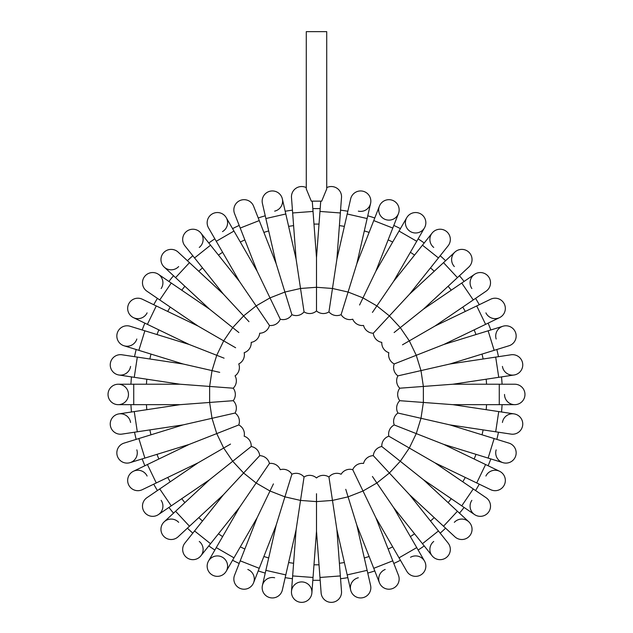 <?xml version="1.0" encoding="UTF-8"?>
<svg xmlns="http://www.w3.org/2000/svg" width="633" height="633" viewBox="0 0 633 633"><rect width="100%" height="100%" fill="white"/><g stroke="black" fill="none" stroke-linecap="round" stroke-linejoin="round"><path stroke-width="0.95" d="M321.691 201.152L311.309 201.152L306.277 188.943L306.277 31.65L326.723 31.65L326.723 188.943L321.691 201.152M341.511 197.52A10.223 10.223 0 0 0 326.723 187.621A10.223 10.223 0 0 1 341.511 197.52A10.223 10.223 0 0 0 326.723 187.621A10.223 10.223 0 0 1 341.511 197.52L340.348 212.965L319.966 211.438L320.733 201.152L320.171 208.629A185.857 185.857 0 0 0 312.829 208.629L312.267 201.152L313.034 211.438L292.652 212.965L291.489 197.52A10.223 10.223 0 0 1 306.277 187.621A10.223 10.223 0 0 0 291.489 197.52A10.223 10.223 0 0 1 306.277 187.621M131.474 411.996A185.857 185.857 0 0 1 130.92 404.669A185.857 185.857 0 0 0 131.474 411.996L118.941 413.887A10.223 10.223 0 0 1 130.572 422.472M136.158 439.381A185.857 185.857 0 0 1 134.52 432.212A185.857 185.857 0 0 0 136.158 439.381L124.044 443.116A10.223 10.223 0 0 0 117.295 455.895A10.223 10.223 0 0 0 130.074 462.652A10.223 10.223 0 0 1 117.295 455.895A10.223 10.223 0 0 1 124.044 443.116L183.143 424.885L235.072 413.033A10.223 10.223 0 0 0 233.213 400.689L217.499 401.868M142.18 458.917A185.857 185.857 0 0 0 144.87 465.753A185.857 185.857 0 0 1 142.18 458.917L130.074 462.652A10.223 10.223 0 0 0 136.831 449.865M157.411 490.543A185.857 185.857 0 0 1 153.74 484.174A185.857 185.857 0 0 0 157.411 490.543L146.943 497.68A10.223 10.223 0 0 0 144.253 511.883A10.223 10.223 0 0 0 158.456 514.566A10.223 10.223 0 0 1 144.253 511.883A10.223 10.223 0 0 1 146.943 497.68L198.042 462.842L230.523 444.089M173.513 513.181A185.857 185.857 0 0 1 168.932 507.429A185.857 185.857 0 0 0 173.513 513.181L164.224 521.798A10.223 10.223 0 0 1 178.664 522.336M187.415 528.167A185.857 185.857 0 0 0 192.804 533.16A185.857 185.857 0 0 1 187.415 528.167M214.856 550.045A185.857 185.857 0 0 1 208.787 545.907A185.857 185.857 0 0 0 214.856 550.045L208.526 561.02A10.223 10.223 0 0 1 222.484 557.285A10.223 10.223 0 0 1 226.226 571.243A10.223 10.223 0 0 1 212.269 574.986A10.223 10.223 0 0 1 208.526 561.02A10.223 10.223 0 0 0 212.269 574.986A10.223 10.223 0 0 0 226.226 571.243L232.564 560.268A185.857 185.857 0 0 0 239.187 563.457L234.558 575.255A10.223 10.223 0 0 0 240.334 588.508A10.223 10.223 0 0 0 253.588 582.724A10.223 10.223 0 0 0 247.804 569.478M258.217 570.926A185.857 185.857 0 0 0 265.243 573.094A185.857 185.857 0 0 1 258.217 570.926L253.588 582.724L259.245 568.307L240.216 560.838L257.148 517.691L273.424 483.889M285.174 577.644A185.857 185.857 0 0 0 292.438 578.736A185.857 185.857 0 0 1 285.174 577.644L282.35 589.996A10.223 10.223 0 0 1 270.109 597.687A10.223 10.223 0 0 1 262.418 585.446A10.223 10.223 0 0 1 274.659 577.755M320.171 580.271A185.857 185.857 0 0 1 312.829 580.271A185.857 185.857 0 0 0 320.171 580.271L321.121 592.907A10.223 10.223 0 0 0 332.08 602.331A10.223 10.223 0 0 0 341.511 591.372A10.223 10.223 0 0 1 332.08 602.331A10.223 10.223 0 0 1 321.121 592.907L316.5 531.237L316.5 493.724M340.562 578.736A185.857 185.857 0 0 0 347.826 577.644A185.857 185.857 0 0 1 340.562 578.736L341.511 591.372L340.348 575.935L319.966 577.462M374.783 570.926A185.857 185.857 0 0 1 367.757 573.094A185.857 185.857 0 0 0 374.783 570.926L379.412 582.724A10.223 10.223 0 0 1 385.196 569.478M393.813 563.457A185.857 185.857 0 0 0 400.436 560.268A185.857 185.857 0 0 1 393.813 563.457L398.442 575.255A10.223 10.223 0 0 1 392.666 588.508A10.223 10.223 0 0 1 379.412 582.724A10.223 10.223 0 0 0 392.666 588.508A10.223 10.223 0 0 0 398.442 575.255L392.784 560.838L373.755 568.307L356.822 525.161L345.76 489.317M424.213 545.907A185.857 185.857 0 0 1 418.144 550.045A185.857 185.857 0 0 0 424.213 545.907L432.11 555.814A10.223 10.223 0 0 1 433.732 541.452M440.196 533.16A185.857 185.857 0 0 0 445.585 528.167A185.857 185.857 0 0 1 440.196 533.16L448.101 543.067A10.223 10.223 0 0 1 446.479 557.436A10.223 10.223 0 0 1 432.11 555.814A10.223 10.223 0 0 0 446.479 557.436A10.223 10.223 0 0 0 448.101 543.067L438.44 530.96L422.456 543.707L393.552 507.468L372.426 476.475M459.487 513.181A185.857 185.857 0 0 0 464.068 507.429A185.857 185.857 0 0 1 459.487 513.181M475.589 490.543A185.857 185.857 0 0 0 479.26 484.174A185.857 185.857 0 0 1 475.589 490.543L486.057 497.68A10.223 10.223 0 0 1 488.747 511.883A10.223 10.223 0 0 1 474.544 514.566A10.223 10.223 0 0 1 471.854 500.363M488.13 465.753A185.857 185.857 0 0 0 490.82 458.917A185.857 185.857 0 0 1 488.13 465.753M496.842 439.381A185.857 185.857 0 0 0 498.48 432.212A185.857 185.857 0 0 1 496.842 439.381M501.526 411.996A185.857 185.857 0 0 0 502.08 404.669A185.857 185.857 0 0 1 501.526 411.996M501.526 376.896A185.857 185.857 0 0 1 502.08 384.223A185.857 185.857 0 0 0 501.526 376.896L514.059 375.005A10.223 10.223 0 0 1 502.428 366.42M498.48 356.68A185.857 185.857 0 0 0 496.842 349.519A185.857 185.857 0 0 1 498.48 356.68M490.82 329.983A185.857 185.857 0 0 0 488.13 323.139A185.857 185.857 0 0 1 490.82 329.983M475.589 298.357A185.857 185.857 0 0 1 479.26 304.718A185.857 185.857 0 0 0 475.589 298.357L486.057 291.22A10.223 10.223 0 0 0 488.747 277.009A10.223 10.223 0 0 0 474.544 274.326A10.223 10.223 0 0 1 488.747 277.009A10.223 10.223 0 0 1 486.057 291.22L434.958 326.05L402.477 344.811M459.487 275.719A185.857 185.857 0 0 1 464.068 281.463A185.857 185.857 0 0 0 459.487 275.719L468.776 267.094A10.223 10.223 0 0 0 469.322 252.654A10.223 10.223 0 0 0 454.874 252.108A10.223 10.223 0 0 1 469.322 252.654A10.223 10.223 0 0 1 468.776 267.094L423.445 309.157L394.122 332.547M445.585 260.733A185.857 185.857 0 0 0 440.196 255.732A185.857 185.857 0 0 1 445.585 260.733M418.144 238.847A185.857 185.857 0 0 1 424.213 242.985A185.857 185.857 0 0 0 418.144 238.847L424.474 227.872A10.223 10.223 0 0 1 410.516 231.615A10.223 10.223 0 0 1 406.774 217.649A10.223 10.223 0 0 1 420.731 213.907A10.223 10.223 0 0 1 424.474 227.872L393.552 281.424L372.426 312.417M393.813 225.435A185.857 185.857 0 0 1 400.436 228.624A185.857 185.857 0 0 0 393.813 225.435L398.442 213.637A10.223 10.223 0 0 1 385.196 219.422A10.223 10.223 0 0 1 379.412 206.168A10.223 10.223 0 0 1 392.666 200.384A10.223 10.223 0 0 1 398.442 213.637L398.442 213.637A10.223 10.223 0 0 0 392.666 200.384A10.223 10.223 0 0 0 379.412 206.168L373.755 220.585L392.784 228.054L375.852 271.209L359.576 305.003M367.757 215.798A185.857 185.857 0 0 1 374.783 217.966A185.857 185.857 0 0 0 367.757 215.798L370.582 203.446A10.223 10.223 0 0 1 358.341 211.137M347.826 211.248A185.857 185.857 0 0 0 340.562 210.156A185.857 185.857 0 0 1 347.826 211.248M285.174 211.248A185.857 185.857 0 0 1 292.438 210.156A185.857 185.857 0 0 0 285.174 211.248L282.35 198.897A10.223 10.223 0 0 1 274.659 211.137M265.243 215.798A185.857 185.857 0 0 0 258.217 217.966A185.857 185.857 0 0 1 265.243 215.798M232.564 228.624A185.857 185.857 0 0 1 239.187 225.435A185.857 185.857 0 0 0 232.564 228.624L226.226 217.649A10.223 10.223 0 0 1 222.484 231.615M208.787 242.985A185.857 185.857 0 0 1 214.856 238.847A185.857 185.857 0 0 0 208.787 242.985L200.89 233.079A10.223 10.223 0 0 1 199.268 247.44M187.415 260.733A185.857 185.857 0 0 1 192.804 255.732A185.857 185.857 0 0 0 187.415 260.733L178.126 252.108A10.223 10.223 0 0 0 163.678 252.654A10.223 10.223 0 0 0 164.224 267.094A10.223 10.223 0 0 1 163.678 252.654A10.223 10.223 0 0 1 178.126 252.108L223.457 294.171L248.975 321.675M168.932 281.463A185.857 185.857 0 0 1 173.513 275.719A185.857 185.857 0 0 0 168.932 281.463L158.456 274.326A10.223 10.223 0 0 1 161.146 288.529M157.411 298.357A185.857 185.857 0 0 0 153.74 304.718A185.857 185.857 0 0 1 157.411 298.357L146.943 291.22A10.223 10.223 0 0 1 144.253 277.009A10.223 10.223 0 0 1 158.456 274.326A10.223 10.223 0 0 0 144.253 277.009A10.223 10.223 0 0 0 146.943 291.22L159.738 299.939L171.258 283.046L209.555 309.157L238.878 332.547M142.18 329.983A185.857 185.857 0 0 1 144.87 323.139A185.857 185.857 0 0 0 142.18 329.983L130.074 326.24A10.223 10.223 0 0 0 117.295 332.998A10.223 10.223 0 0 0 124.044 345.776A10.223 10.223 0 0 1 117.295 332.998A10.223 10.223 0 0 1 130.074 326.24L189.164 344.471L224.082 358.175M134.52 356.68A185.857 185.857 0 0 1 136.158 349.519A185.857 185.857 0 0 0 134.52 356.68L121.987 354.789A10.223 10.223 0 0 0 110.356 363.374A10.223 10.223 0 0 0 118.941 375.005A10.223 10.223 0 0 1 110.356 363.374A10.223 10.223 0 0 1 121.987 354.789L183.143 364.007L219.714 372.354M130.92 384.223A185.857 185.857 0 0 1 131.474 376.896A185.857 185.857 0 0 0 130.92 384.223L118.252 384.223A10.223 10.223 0 0 1 128.475 394.446A10.223 10.223 0 0 1 118.252 404.669A10.223 10.223 0 0 1 108.029 394.446A10.223 10.223 0 0 1 118.252 384.223A10.223 10.223 0 0 0 108.029 394.446A10.223 10.223 0 0 0 118.252 404.669L133.737 404.669L133.737 384.223L180.096 384.223L209.634 386.439L212.015 370.598L216.739 355.295L223.686 340.863L235.626 347.754M217.499 387.024L233.213 388.203L209.634 386.439L209.634 402.453L233.213 400.689A10.223 10.223 0 0 0 233.213 388.203A10.223 10.223 0 0 0 235.072 375.86A10.223 10.223 0 0 0 238.752 363.935A10.223 10.223 0 0 0 244.172 352.684A10.223 10.223 0 0 0 251.206 342.374A10.223 10.223 0 0 0 259.696 333.227A10.223 10.223 0 0 0 269.452 325.441L260.574 312.417M233.213 388.203A10.223 10.223 0 0 0 235.072 375.86A10.223 10.223 0 0 1 233.213 388.203M223.457 294.171L194.56 257.932L210.544 245.185L239.448 281.424L269.452 325.441A10.223 10.223 0 0 0 280.261 319.198A10.223 10.223 0 0 0 291.884 314.641A10.223 10.223 0 0 0 304.054 311.863A10.223 10.223 0 0 0 316.5 310.93A10.223 10.223 0 0 0 328.946 311.863A10.223 10.223 0 0 0 341.116 314.641A10.223 10.223 0 0 0 352.739 319.198A10.223 10.223 0 0 0 363.548 325.441A10.223 10.223 0 0 0 373.304 333.227A10.223 10.223 0 0 0 381.794 342.374A10.223 10.223 0 0 0 388.828 352.684A10.223 10.223 0 0 0 394.248 363.935A10.223 10.223 0 0 0 397.928 375.86A10.223 10.223 0 0 0 399.787 388.203A10.223 10.223 0 0 0 399.787 400.689A10.223 10.223 0 0 0 397.928 413.033A10.223 10.223 0 0 0 394.248 424.957A10.223 10.223 0 0 0 388.828 436.208A10.223 10.223 0 0 0 381.794 446.518A10.223 10.223 0 0 0 373.304 455.673A10.223 10.223 0 0 0 363.548 463.451A10.223 10.223 0 0 0 352.739 469.694A10.223 10.223 0 0 0 341.116 474.252A10.223 10.223 0 0 0 328.946 477.029A10.223 10.223 0 0 0 316.5 477.962A10.223 10.223 0 0 0 304.054 477.029A10.223 10.223 0 0 0 291.884 474.252A10.223 10.223 0 0 0 280.261 469.694A10.223 10.223 0 0 0 269.452 463.451A10.223 10.223 0 0 0 259.696 455.673A10.223 10.223 0 0 0 251.206 446.518A10.223 10.223 0 0 0 244.172 436.208A10.223 10.223 0 0 0 238.752 424.957A10.223 10.223 0 0 0 235.072 413.033L219.714 416.538M130.572 366.42A10.223 10.223 0 0 1 118.941 375.005L134.259 377.315L137.306 357.099M136.831 339.027A10.223 10.223 0 0 1 124.044 345.776L138.849 350.342L144.87 330.806M189.164 344.471L147.402 324.357L156.272 305.937L198.042 326.05L223.686 340.863L232.715 327.625L243.61 315.891L256.128 305.897L269.998 297.89L280.261 319.198L273.424 305.003M147.093 312.868A10.223 10.223 0 0 1 133.452 317.639A10.223 10.223 0 0 1 128.673 303.998A10.223 10.223 0 0 1 142.322 299.219A10.223 10.223 0 0 0 128.673 303.998A10.223 10.223 0 0 0 133.452 317.639L144.87 323.139M178.664 266.556A10.223 10.223 0 0 1 164.224 267.094L173.513 275.719M194.56 257.932L184.899 245.826A10.223 10.223 0 0 1 186.521 231.456A10.223 10.223 0 0 1 200.89 233.079A10.223 10.223 0 0 0 186.521 231.456A10.223 10.223 0 0 0 184.899 245.826L192.804 255.732M239.448 281.424L216.264 241.284L233.973 231.061L257.148 271.209L269.998 297.89L284.913 292.042L291.884 314.641L287.24 299.583M208.526 227.872A10.223 10.223 0 0 1 212.269 213.907A10.223 10.223 0 0 1 226.226 217.649A10.223 10.223 0 0 0 212.269 213.907A10.223 10.223 0 0 0 208.526 227.872L216.264 241.284M257.148 271.209L240.216 228.054L259.245 220.585L276.178 263.739L284.913 292.042L300.525 288.474L304.054 311.863L301.704 296.276M280.261 319.198A10.223 10.223 0 0 0 291.884 314.641A10.223 10.223 0 0 1 280.261 319.198M234.558 213.637A10.223 10.223 0 0 1 240.334 200.384A10.223 10.223 0 0 1 253.588 206.168A10.223 10.223 0 0 0 240.334 200.384A10.223 10.223 0 0 0 234.558 213.637L240.216 228.054M276.178 263.739L265.868 218.543L285.799 213.994L296.109 259.19L300.525 288.474L316.5 287.279L316.5 310.93L316.5 295.168M262.418 203.446A10.223 10.223 0 0 1 270.109 191.206A10.223 10.223 0 0 1 282.35 198.897A10.223 10.223 0 0 0 270.109 191.206A10.223 10.223 0 0 0 262.418 203.446L265.868 218.543M313.034 211.438L316.5 257.663L316.5 287.279L332.475 288.474L328.946 311.863L331.296 296.276M340.348 212.965L336.891 259.19L332.475 288.474L348.087 292.042L341.116 314.641L345.76 299.583M336.891 259.19L347.201 213.994L367.132 218.543L356.822 263.739L348.087 292.042L363.002 297.89L376.872 305.897L389.39 315.891L373.304 333.227L384.025 321.675M350.65 198.897A10.223 10.223 0 0 1 362.891 191.206A10.223 10.223 0 0 1 370.582 203.446A10.223 10.223 0 0 0 362.891 191.206A10.223 10.223 0 0 0 350.65 198.897L347.201 213.994M341.116 314.641A10.223 10.223 0 0 0 352.739 319.198A10.223 10.223 0 0 1 341.116 314.641M393.552 281.424L422.456 245.185L438.44 257.932L409.543 294.171L389.39 315.891L400.285 327.625L409.314 340.863L416.261 355.295L394.248 363.935L408.918 358.175M433.732 247.44A10.223 10.223 0 0 1 432.11 233.079A10.223 10.223 0 0 1 446.479 231.456A10.223 10.223 0 0 1 448.101 245.826L448.101 245.826A10.223 10.223 0 0 0 446.479 231.456A10.223 10.223 0 0 0 432.11 233.079L424.213 242.985M454.336 266.556A10.223 10.223 0 0 1 454.874 252.108L443.519 262.648L457.422 277.634M471.854 288.529A10.223 10.223 0 0 1 474.544 274.326L464.068 281.463M434.958 326.05L476.728 305.937L485.598 324.357L443.836 344.471L416.261 355.295L420.985 370.598L397.928 375.86L413.286 372.354M479.26 304.718L490.678 299.219A10.223 10.223 0 0 1 504.327 303.998A10.223 10.223 0 0 1 499.548 317.639A10.223 10.223 0 0 1 485.907 312.868M443.836 344.471L488.13 330.806L494.151 350.342L449.857 364.007L420.985 370.598L423.366 386.439L399.787 388.203L415.501 387.024M496.169 339.027A10.223 10.223 0 0 1 502.926 326.24A10.223 10.223 0 0 1 515.705 332.998A10.223 10.223 0 0 1 508.956 345.776L508.956 345.776A10.223 10.223 0 0 0 515.705 332.998A10.223 10.223 0 0 0 502.926 326.24L488.13 330.806M449.857 364.007L495.694 357.099L498.741 377.315L452.904 384.223L423.366 386.439L423.366 402.453L399.787 400.689L415.501 401.868M397.928 375.86A10.223 10.223 0 0 0 399.787 388.203A10.223 10.223 0 0 1 397.928 375.86M511.013 354.789A10.223 10.223 0 0 1 522.644 363.374A10.223 10.223 0 0 1 514.059 375.005A10.223 10.223 0 0 0 522.644 363.374A10.223 10.223 0 0 0 511.013 354.789L495.694 357.099M452.904 384.223L499.263 384.223L499.263 404.669L452.904 404.669L423.366 402.453L420.985 418.294L397.928 413.033L413.286 416.538M499.263 384.223L514.748 384.223A10.223 10.223 0 0 1 524.971 394.446A10.223 10.223 0 0 1 514.748 404.669A10.223 10.223 0 0 1 504.525 394.446M514.748 384.223A10.223 10.223 0 0 1 524.971 394.446A10.223 10.223 0 0 1 514.748 404.669L499.263 404.669M452.904 404.669L498.741 411.577L495.694 431.793L449.857 424.885L420.985 418.294L416.261 433.597L394.248 424.957L408.918 430.717M399.787 400.689A10.223 10.223 0 0 0 397.928 413.033A10.223 10.223 0 0 1 399.787 400.689M502.428 422.472A10.223 10.223 0 0 1 514.059 413.887A10.223 10.223 0 0 1 522.644 425.518A10.223 10.223 0 0 1 511.013 434.103A10.223 10.223 0 0 0 522.644 425.518A10.223 10.223 0 0 0 514.059 413.887L498.741 411.577M449.857 424.885L494.151 438.55L488.13 458.086L443.836 444.421L416.261 433.597L409.314 448.029L388.828 436.208L402.477 444.089M494.151 438.55L508.956 443.116A10.223 10.223 0 0 1 515.705 455.895A10.223 10.223 0 0 1 502.926 462.652A10.223 10.223 0 0 1 496.169 449.865M508.956 443.116A10.223 10.223 0 0 1 515.705 455.895A10.223 10.223 0 0 1 502.926 462.652L488.13 458.086M443.836 444.421L485.598 464.535L476.728 482.955L434.958 462.842L409.314 448.029L400.285 461.267L381.794 446.518L394.122 456.346M485.907 476.032A10.223 10.223 0 0 1 499.548 471.253A10.223 10.223 0 0 1 504.327 484.902A10.223 10.223 0 0 1 490.678 489.673A10.223 10.223 0 0 0 504.327 484.902A10.223 10.223 0 0 0 499.548 471.253L485.598 464.535M434.958 462.842L473.262 488.953L461.742 505.846L423.445 479.735L400.285 461.267L389.39 473.009L373.304 455.673L384.025 467.225M473.262 488.953L486.057 497.68A10.223 10.223 0 0 1 488.747 511.883A10.223 10.223 0 0 1 474.544 514.566L461.742 505.846M423.445 479.735L457.422 511.258L443.519 526.245L409.543 494.721L389.39 473.009L376.872 482.995L363.002 491.002L352.739 469.694L359.576 483.889M454.336 522.336A10.223 10.223 0 0 1 468.776 521.798A10.223 10.223 0 0 1 469.322 536.246A10.223 10.223 0 0 1 454.874 536.784L443.519 526.245M393.552 507.468L416.736 547.608L399.027 557.831L375.852 517.691L363.002 491.002L348.087 496.85L332.475 500.418L328.946 477.029L331.296 492.616M410.516 557.285A10.223 10.223 0 0 1 424.474 561.02A10.223 10.223 0 0 1 420.731 574.986A10.223 10.223 0 0 1 406.774 571.243A10.223 10.223 0 0 0 420.731 574.986A10.223 10.223 0 0 0 424.474 561.02L418.144 550.045M352.739 469.694A10.223 10.223 0 0 0 341.116 474.252A10.223 10.223 0 0 1 352.739 469.694M356.822 525.161L367.132 570.349L347.201 574.899L336.891 529.71L332.475 500.418L316.5 501.613L300.525 500.418L304.054 477.029L301.704 492.616M367.757 573.094L370.582 585.446A10.223 10.223 0 0 1 362.891 597.687A10.223 10.223 0 0 1 350.65 589.996A10.223 10.223 0 0 1 358.341 577.755M367.132 570.349L370.582 585.446A10.223 10.223 0 0 1 362.891 597.687A10.223 10.223 0 0 1 350.65 589.996L347.201 574.899M316.5 531.237L313.034 577.462L292.652 575.935L296.109 529.71L300.525 500.418L284.913 496.85L291.884 474.252L287.24 489.317M302.447 581.949A10.223 10.223 0 0 1 311.879 592.907A10.223 10.223 0 0 1 300.92 602.331A10.223 10.223 0 0 1 291.489 591.372A10.223 10.223 0 0 1 302.447 581.949M312.829 580.271L311.879 592.907A10.223 10.223 0 0 1 300.92 602.331A10.223 10.223 0 0 1 291.489 591.372L292.652 575.935M296.109 529.71L285.799 574.899L265.868 570.349L276.178 525.161L284.913 496.85L269.998 491.002L256.128 482.995L269.452 463.451L260.574 476.475M285.799 574.899L282.35 589.996A10.223 10.223 0 0 1 270.109 597.687A10.223 10.223 0 0 1 262.418 585.446L265.868 570.349M291.884 474.252A10.223 10.223 0 0 0 280.261 469.694A10.223 10.223 0 0 1 291.884 474.252M257.148 517.691L233.973 557.831L216.264 547.608L239.448 507.468L256.128 482.995L243.61 473.009L259.696 455.673L248.975 467.225M239.448 507.468L210.544 543.707L194.56 530.96L223.457 494.721L243.61 473.009L232.715 461.267L251.206 446.518L238.878 456.346M199.268 541.452A10.223 10.223 0 0 1 200.89 555.814A10.223 10.223 0 0 1 186.521 557.436A10.223 10.223 0 0 1 184.899 543.067L184.899 543.067A10.223 10.223 0 0 0 186.521 557.436A10.223 10.223 0 0 0 200.89 555.814L208.787 545.907M223.457 494.721L189.481 526.245L175.578 511.258L209.555 479.735L232.715 461.267L223.686 448.029L216.739 433.597L238.752 424.957L224.082 430.717M178.126 536.784A10.223 10.223 0 0 1 163.678 536.246A10.223 10.223 0 0 1 164.224 521.798A10.223 10.223 0 0 0 163.678 536.246A10.223 10.223 0 0 0 178.126 536.784L189.481 526.245M161.146 500.363A10.223 10.223 0 0 1 158.456 514.566L168.932 507.429M198.042 462.842L156.272 482.955L147.402 464.535L189.164 444.421L216.739 433.597L212.015 418.294L209.634 402.453L180.096 404.669L118.941 413.887A10.223 10.223 0 0 0 110.356 425.518A10.223 10.223 0 0 0 121.987 434.103A10.223 10.223 0 0 1 110.356 425.518A10.223 10.223 0 0 1 118.941 413.887M153.74 484.174L142.322 489.673A10.223 10.223 0 0 1 128.673 484.902A10.223 10.223 0 0 1 133.452 471.253A10.223 10.223 0 0 1 147.093 476.032M232.564 560.268A185.857 185.857 0 0 0 239.187 563.457M320.171 208.629A185.857 185.857 0 0 0 312.829 208.629M146.437 384.223A170.372 170.372 0 0 1 146.816 379.207M149.863 358.99A170.372 170.372 0 0 1 150.978 354.084M157.008 334.548A170.372 170.372 0 0 1 158.843 329.872M167.713 311.452A170.372 170.372 0 0 1 170.23 307.092M181.75 290.199A170.372 170.372 0 0 1 184.883 286.266M198.786 271.28A170.372 170.372 0 0 1 202.473 267.862M218.456 255.115A170.372 170.372 0 0 1 222.618 252.282M240.318 242.059A170.372 170.372 0 0 1 244.852 239.875M263.882 232.406A170.372 170.372 0 0 1 268.693 230.926M288.624 226.377A170.372 170.372 0 0 1 293.601 225.625M313.984 224.098A170.372 170.372 0 0 1 319.016 224.098M339.399 225.625A170.372 170.372 0 0 1 344.376 226.377M364.307 230.926A170.372 170.372 0 0 1 369.118 232.406M388.148 239.875A170.372 170.372 0 0 1 392.682 242.059M410.382 252.282A170.372 170.372 0 0 1 414.544 255.115M430.527 267.862A170.372 170.372 0 0 1 434.214 271.28M448.117 286.266A170.372 170.372 0 0 1 451.25 290.199M462.77 307.092A170.372 170.372 0 0 1 465.287 311.452M474.157 329.872A170.372 170.372 0 0 1 475.992 334.548M482.022 354.084A170.372 170.372 0 0 1 483.137 358.99M486.184 379.207A170.372 170.372 0 0 1 486.563 384.223M486.563 404.669A170.372 170.372 0 0 1 486.184 409.686M483.137 429.902A170.372 170.372 0 0 1 482.022 434.808M475.992 454.344A170.372 170.372 0 0 1 474.157 459.028M465.287 477.44A170.372 170.372 0 0 1 462.77 481.8M451.25 498.693A170.372 170.372 0 0 1 448.117 502.626M434.214 517.612A170.372 170.372 0 0 1 430.527 521.03M414.544 533.777A170.372 170.372 0 0 1 410.382 536.61M392.682 546.833A170.372 170.372 0 0 1 388.148 549.017M369.118 556.486A170.372 170.372 0 0 1 364.307 557.974M344.376 562.523A170.372 170.372 0 0 1 339.399 563.267M319.016 564.794A170.372 170.372 0 0 1 313.984 564.794M293.601 563.267A170.372 170.372 0 0 1 288.624 562.523M268.693 557.974A170.372 170.372 0 0 1 263.882 556.486M244.852 549.017A170.372 170.372 0 0 1 240.318 546.833M222.618 536.61A170.372 170.372 0 0 1 218.456 533.777M202.473 521.03A170.372 170.372 0 0 1 198.786 517.612M184.883 502.626A170.372 170.372 0 0 1 181.75 498.693M170.23 481.8A170.372 170.372 0 0 1 167.713 477.44M158.843 459.028A170.372 170.372 0 0 1 157.008 454.344M150.978 434.808A170.372 170.372 0 0 1 149.863 429.902M146.816 409.686A170.372 170.372 0 0 1 146.437 404.669M209.555 309.157L175.578 277.634L189.481 262.648M375.852 271.209L399.027 231.061L416.736 241.284M423.445 309.157L461.742 283.046L473.262 299.939M209.555 479.735L171.258 505.846L159.738 488.953M189.164 444.421L144.87 458.086L138.849 438.55M183.143 424.885L137.306 431.793L134.259 411.577M134.259 377.315L180.096 384.223M138.849 350.342L183.143 364.007M147.402 324.357L133.452 317.639M156.272 305.937L142.322 299.219M159.738 299.939L198.042 326.05M171.258 283.046L158.456 274.326M175.578 277.634L164.224 267.094M210.544 245.185L200.89 233.079M233.973 231.061L226.226 217.649M259.245 220.585L253.588 206.168M285.799 213.994L282.35 198.897M292.652 212.965L296.109 259.19M319.966 211.438L316.5 257.663M367.132 218.543L370.582 203.446M373.755 220.585L356.822 263.739M392.784 228.054L398.442 213.637M399.027 231.061L406.774 217.649M422.456 245.185L432.11 233.079M438.44 257.932L448.101 245.826M443.519 262.648L409.543 294.171M461.742 283.046L474.544 274.326M476.728 305.937L490.678 299.219M485.598 324.357L499.548 317.639M494.151 350.342L508.956 345.776M498.741 377.315L514.059 375.005M495.694 431.793L511.013 434.103M476.728 482.955L490.678 489.673M457.422 511.258L468.776 521.798M438.44 530.96L409.543 494.721M422.456 543.707L432.11 555.814M416.736 547.608L424.474 561.02M399.027 557.831L406.774 571.243M392.784 560.838L375.852 517.691M373.755 568.307L379.412 582.724M340.348 575.935L336.891 529.71M313.034 577.462L311.879 592.907M259.245 568.307L276.178 525.161M240.216 560.838L234.558 575.255M233.973 557.831L226.226 571.243M216.264 547.608L208.526 561.02M210.544 543.707L200.89 555.814M194.56 530.96L184.899 543.067M175.578 511.258L164.224 521.798M171.258 505.846L158.456 514.566M156.272 482.955L142.322 489.673M147.402 464.535L133.452 471.253M144.87 458.086L130.074 462.652M121.987 434.103L137.306 431.793M133.737 404.669L180.096 404.669M133.737 384.223L118.252 384.223"/></g></svg>
